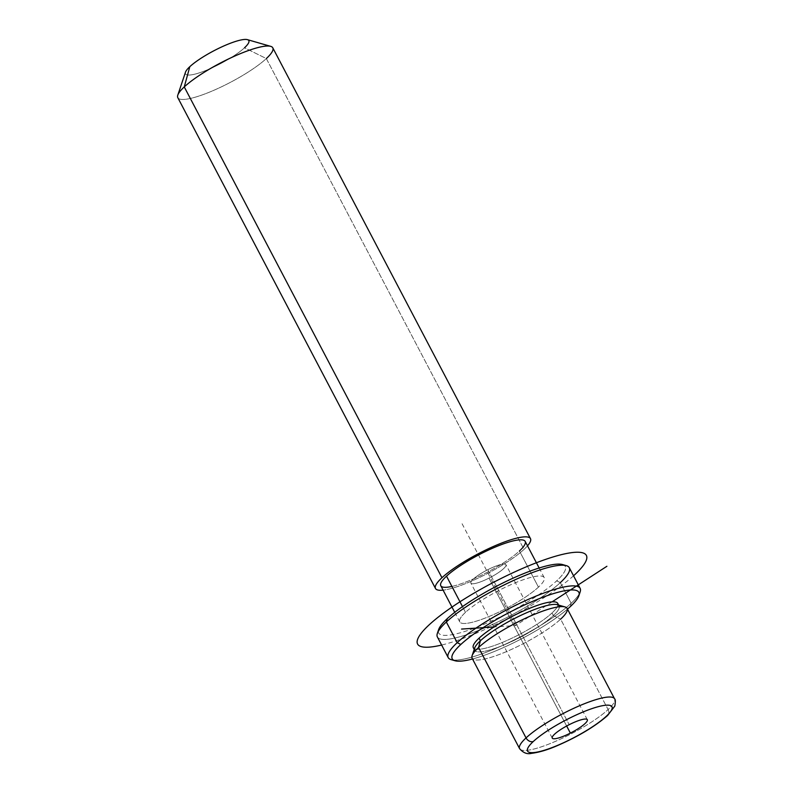 <?xml version="1.0" encoding="UTF-8"?>
<svg xmlns="http://www.w3.org/2000/svg" width="793" height="793" viewBox="0 0 793 793"><rect width="100%" height="100%" fill="white"/><g stroke="black" fill="none" stroke-linecap="round" stroke-linejoin="round"><path stroke-width="0.59" stroke-dasharray="3.96 2.97" d="M487.814 569.691A19.805 4.015 -27.7 0 1 506.033 564.973A19.805 4.015 -27.7 0 1 489.003 578.117A19.805 4.015 -27.7 0 1 470.784 582.825A19.805 4.015 -27.7 0 1 487.814 569.691A19.805 4.015 152.3 0 0 470.873 583.113A19.805 4.015 152.3 0 0 489.003 578.117L566.658 726.021L489.003 578.117A19.805 4.015 152.3 0 0 505.944 564.695A19.805 4.015 152.3 0 0 487.814 569.691L569.196 724.683L487.814 569.691M557.261 604.702A47.669 9.665 -27.7 0 1 553.365 615.556L560.631 619.145L553.365 615.556A47.669 9.665 -27.7 0 1 503.545 645.105A47.669 9.665 -27.7 0 1 474.67 648.059M472.103 655.712A53.637 10.874 152.3 0 0 504.596 652.391A53.637 10.874 152.3 0 0 560.631 619.145L608.102 709.557A53.637 10.874 152.3 0 0 614.565 698.802A53.637 10.874 -27.7 0 1 608.102 709.557L560.631 619.145A53.637 10.874 -27.7 0 1 509.393 650.329A53.637 10.874 -27.7 0 1 472.122 658.249M557.747 603.404A47.669 9.665 -27.7 0 1 552.007 612.969L553.365 615.556A47.669 9.665 152.3 0 0 559.105 605.991L558.629 605.099M474.214 649.417L474.68 650.31A47.669 9.665 152.3 0 0 507.817 643.282A47.669 9.665 152.3 0 0 553.365 615.556L552.007 612.969A47.669 9.665 -27.7 0 1 506.459 640.694A47.669 9.665 -27.7 0 1 473.322 647.732M465.501 612.335L462.497 606.605L465.501 612.335A47.669 9.665 152.3 0 0 459.762 621.9A47.669 9.665 152.3 0 0 492.899 614.862A47.669 9.665 152.3 0 0 538.447 587.137A47.669 9.665 152.3 0 0 544.186 577.572A47.669 9.665 152.3 0 0 511.049 584.61A47.669 9.665 152.3 0 0 465.501 612.335A47.669 9.665 -27.7 0 1 523.697 579.594A47.669 9.665 -27.7 0 1 538.447 587.137L519.455 550.966L538.447 587.137A47.669 9.665 -27.7 0 1 480.251 619.878A47.669 9.665 -27.7 0 1 465.501 612.335M525.194 541.411A47.669 9.665 -27.7 0 1 519.455 550.966A47.669 9.665 -27.7 0 1 473.907 578.692A47.669 9.665 -27.7 0 1 440.779 585.73M272.782 47.808A53.637 10.874 -27.7 0 1 266.329 58.563L524.014 549.39A53.637 10.874 152.3 0 0 527.514 545.822A53.637 10.874 -27.7 0 1 524.014 549.39A53.637 10.874 -27.7 0 1 443.089 590.141A53.637 10.874 152.3 0 0 524.014 549.39L266.329 58.563A53.637 10.874 -27.7 0 1 215.081 89.758A53.637 10.874 -27.7 0 1 177.81 97.668M451.901 586.433A47.669 9.665 152.3 0 0 519.455 550.966M177.791 95.14A53.637 10.874 152.3 0 0 210.284 91.81A53.637 10.874 152.3 0 0 266.329 58.563L244.512 47.788A35.754 7.246 -27.7 0 1 207.151 69.953A35.754 7.246 -27.7 0 1 185.493 72.173M247.436 39.65A35.754 7.246 -27.7 0 1 244.512 47.788L266.329 58.563M189.805 66.691A35.754 7.246 152.3 0 0 200.867 72.341A35.754 7.246 152.3 0 0 244.512 47.788M567.094 608.39A53.637 10.874 -27.7 0 1 560.631 619.145M519.593 748.661A53.637 10.874 152.3 0 0 556.864 740.751A53.637 10.874 152.3 0 0 608.102 709.557A53.637 10.874 -27.7 0 1 556.864 740.751A53.637 10.874 -27.7 0 1 519.593 748.661M607.597 715.504A5.957 4.669 47.2 0 0 608.102 709.557A5.957 4.669 -132.8 0 1 607.597 715.504M567.481 609.133A71.509 14.502 -27.7 0 1 472.509 658.993A71.509 14.502 152.3 0 0 567.481 609.133M474.442 648.743A47.669 9.665 152.3 0 0 509.522 639.307A47.669 9.665 152.3 0 0 552.007 612.969A47.669 9.665 152.3 0 0 557.955 604.9M580.159 591.875A74.492 15.107 -27.7 0 1 571.168 603.295L570.246 606.665L571.168 603.295A74.492 15.107 -27.7 0 1 506.816 643.51A74.492 15.107 -27.7 0 1 451.108 659.627M438.301 631.347A71.509 14.502 152.3 0 0 484.929 623.913A71.509 14.502 152.3 0 0 556.676 580.833A71.509 14.502 152.3 0 0 564.15 565.28M453.358 660.024A74.492 15.107 152.3 0 0 509.978 642.013A74.492 15.107 152.3 0 0 571.168 603.295L560.314 582.637A74.492 15.107 -27.7 0 1 489.142 625.955A74.492 15.107 -27.7 0 1 437.379 636.948M569.285 567.689A74.492 15.107 -27.7 0 1 560.314 582.637L571.168 603.295A74.492 15.107 152.3 0 0 579.207 593.957M562.524 564.557A71.509 14.502 -27.7 0 1 556.676 580.833L560.314 582.637L556.676 580.833A71.509 14.502 -27.7 0 1 481.956 625.162A71.509 14.502 -27.7 0 1 438.638 629.592M437.349 633.429A74.492 15.107 152.3 0 0 482.481 628.799A74.492 15.107 152.3 0 0 560.314 582.637M552.087 601.857L515.539 625.568L493.94 626.966M515.539 625.568L461.288 522.24M573.537 575.797A95.348 19.339 -27.7 0 1 545.158 596.931A95.348 19.339 -27.7 0 1 441.632 645.046M539.161 568.006L544.186 577.572M454.736 612.325L459.762 621.9M552.255 738.105L470.873 583.113M587.326 719.697L505.944 564.695"/><path stroke-width="1.19" d="M478.575 647.494L480.419 640.754A47.669 9.665 -27.7 0 1 521.606 615.011A47.669 9.665 -27.7 0 1 557.261 604.702L565.012 606.932A53.637 10.874 152.3 0 0 524.907 618.54A53.637 10.874 152.3 0 0 478.575 647.494A53.637 10.874 152.3 0 0 472.103 655.712L474.67 648.059A47.669 9.665 -27.7 0 1 480.419 640.754L478.575 647.494A53.637 10.874 -27.7 0 1 529.823 616.3A53.637 10.874 -27.7 0 1 567.094 608.39L614.565 698.802A53.637 10.874 152.3 0 0 577.284 706.722A53.637 10.874 152.3 0 0 526.046 737.906L478.575 647.494L526.046 737.906A53.637 10.874 152.3 0 0 519.593 748.661A53.637 10.874 -27.7 0 1 526.046 737.906A5.957 4.669 47.2 0 0 533.312 741.495A47.669 9.665 -27.7 0 1 591.509 708.764A47.669 9.665 -27.7 0 1 606.258 716.297A47.669 9.665 -27.7 0 1 548.072 749.038A47.669 9.665 -27.7 0 1 533.312 741.495A47.669 9.665 152.3 0 0 548.072 749.038A47.669 9.665 152.3 0 0 606.258 716.297A5.957 4.669 47.2 0 0 607.597 715.504A5.957 4.669 -132.8 0 1 606.258 716.297A47.669 9.665 152.3 0 0 591.509 708.764A47.669 9.665 152.3 0 0 533.312 741.495A5.957 4.669 -132.8 0 1 526.046 737.906A53.637 10.874 -27.7 0 1 577.284 706.722A53.637 10.874 -27.7 0 1 614.565 698.802C615.467 699.238 615.556 701.656 614.823 706.077L607.597 715.504C594.988 726.497 578.117 736.588 557.003 745.777C547.656 749.831 539.171 752.359 531.518 753.35C527.196 754.44 523.221 752.884 519.593 748.661L472.122 658.249A53.637 10.874 -27.7 0 1 478.575 647.494M560.631 619.145A53.637 10.874 152.3 0 0 565.012 606.932M559.105 605.991A47.669 9.665 152.3 0 0 525.967 613.029A47.669 9.665 152.3 0 0 480.419 640.754L479.061 638.167A47.669 9.665 -27.7 0 1 524.619 610.441A47.669 9.665 -27.7 0 1 557.747 603.404L558.629 605.099M474.214 649.417L473.322 647.732A47.669 9.665 -27.7 0 1 479.061 638.167L480.419 640.754A47.669 9.665 152.3 0 0 474.68 650.31M454.736 612.325L440.779 585.73A47.669 9.665 -27.7 0 1 446.518 576.164L462.497 606.605L446.518 576.164A47.669 9.665 -27.7 0 1 492.066 548.439A47.669 9.665 -27.7 0 1 525.194 541.411L539.161 568.006M443.089 590.141A53.637 10.874 -27.7 0 1 441.959 577.74A53.637 10.874 -27.7 0 1 503.912 542.174A53.637 10.874 -27.7 0 1 527.514 545.822A53.637 10.874 152.3 0 0 530.477 538.635A53.637 10.874 152.3 0 0 493.196 546.555A53.637 10.874 152.3 0 0 441.959 577.74A53.637 10.874 152.3 0 0 435.496 588.495A53.637 10.874 152.3 0 0 443.089 590.141M519.455 550.966A47.669 9.665 152.3 0 0 504.705 543.433A47.669 9.665 152.3 0 0 446.518 576.164A47.669 9.665 152.3 0 0 451.901 586.433M435.496 588.495L177.81 97.668A53.637 10.874 -27.7 0 1 184.263 86.913L441.959 577.74L184.263 86.913A53.637 10.874 -27.7 0 1 235.511 55.728A53.637 10.874 -27.7 0 1 272.782 47.808L530.477 538.635M185.493 72.173A35.754 7.246 -27.7 0 1 189.805 66.691L184.263 86.913A53.637 10.874 152.3 0 0 177.791 95.14L185.493 72.173M184.263 86.913L189.805 66.691A35.754 7.246 -27.7 0 1 220.692 47.392A35.754 7.246 -27.7 0 1 247.436 39.65L270.7 46.351A53.637 10.874 152.3 0 0 230.594 57.958A53.637 10.874 152.3 0 0 184.263 86.913M266.329 58.563A53.637 10.874 152.3 0 0 270.7 46.351M244.512 47.788A35.754 7.246 152.3 0 0 233.449 42.138A35.754 7.246 152.3 0 0 189.805 66.691M570.385 733.109A19.805 4.015 -27.7 0 1 552.255 738.105A19.805 4.015 -27.7 0 1 569.196 724.683A19.805 4.015 -27.7 0 1 587.326 719.697A19.805 4.015 -27.7 0 1 570.385 733.109L566.658 726.021L570.385 733.109A19.805 4.015 152.3 0 0 587.415 719.975A19.805 4.015 152.3 0 0 569.196 724.683A19.805 4.015 152.3 0 0 552.166 737.827A19.805 4.015 152.3 0 0 570.385 733.109M454.994 660.747L451.108 659.627A74.492 15.107 -27.7 0 1 457.194 642.667L460.832 644.471A71.509 14.502 152.3 0 0 454.994 660.747A71.509 14.502 152.3 0 0 472.509 658.993A71.509 14.502 -27.7 0 1 460.832 644.471A71.509 14.502 -27.7 0 1 548.112 595.355A71.509 14.502 -27.7 0 1 570.246 606.665A71.509 14.502 -27.7 0 1 567.481 609.133A71.509 14.502 152.3 0 0 570.246 606.665A71.509 14.502 152.3 0 0 578.88 595.702A71.509 14.502 152.3 0 0 535.553 600.142A71.509 14.502 152.3 0 0 460.832 644.471L457.194 642.667A74.492 15.107 -27.7 0 1 535.037 596.505A74.492 15.107 -27.7 0 1 580.159 591.875L578.88 595.702M557.955 604.9A47.669 9.665 152.3 0 0 527.632 609.143A47.669 9.665 152.3 0 0 479.061 638.167A47.669 9.665 152.3 0 0 474.442 648.743M564.15 565.28A71.509 14.502 152.3 0 0 512.119 578.603A71.509 14.502 152.3 0 0 447.272 618.629A71.509 14.502 152.3 0 0 438.301 631.347M448.223 657.615L437.379 636.948A74.492 15.107 -27.7 0 1 446.34 621.999L457.194 642.667A74.492 15.107 152.3 0 0 448.223 657.615A74.492 15.107 152.3 0 0 453.358 660.024M446.34 621.999A74.492 15.107 -27.7 0 1 517.512 578.682A74.492 15.107 -27.7 0 1 569.285 567.689L580.129 588.356A74.492 15.107 152.3 0 0 528.366 599.349A74.492 15.107 152.3 0 0 457.194 642.667L446.34 621.999L447.272 618.629A71.509 14.502 -27.7 0 1 509.047 580.03A71.509 14.502 -27.7 0 1 562.524 564.557L566.4 565.677A74.492 15.107 152.3 0 0 510.692 581.794A74.492 15.107 152.3 0 0 446.34 621.999A74.492 15.107 152.3 0 0 437.349 633.429L438.638 629.592A71.509 14.502 -27.7 0 1 447.272 618.629L446.34 621.999M579.207 593.957A74.492 15.107 152.3 0 0 580.129 588.356M560.314 582.637A74.492 15.107 152.3 0 0 566.4 565.677M493.94 626.966L461.556 629.067M552.087 601.857L606.903 566.281M441.632 645.046A95.348 19.339 -27.7 0 1 458.79 602.541A95.348 19.339 -27.7 0 1 563.03 554.257A95.348 19.339 -27.7 0 1 573.537 575.797"/></g></svg>

